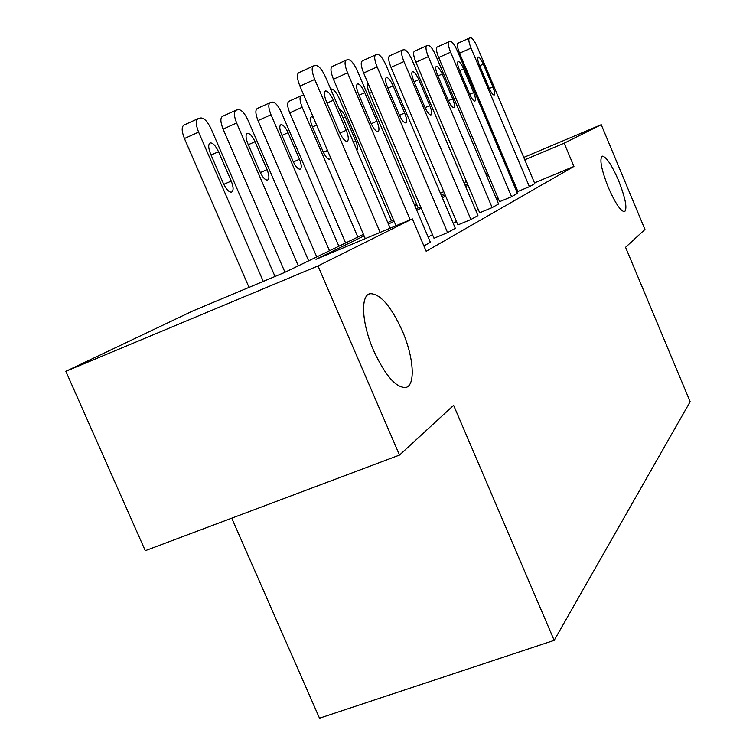 <?xml version="1.0" encoding="UTF-8"?>
<svg xmlns="http://www.w3.org/2000/svg" width="756" height="756" viewBox="0 0 756 756"><rect width="100%" height="100%" fill="white"/><g stroke="black" fill="none" stroke-linecap="round" stroke-linejoin="round"><path stroke-width="1.13" d="M608.344 187.497C601.294 169.457 599.272 159.006 602.277 156.123C606.274 156.738 611.689 164.836 618.512 180.429C625.486 198.195 627.508 208.628 624.579 211.727C620.685 211.311 615.271 203.232 608.344 187.497M373.634 350.633C361.84 323.842 360.253 295.568 369.882 293.715C379.994 293.441 390.786 305.783 402.258 330.731C413.589 356.558 415.791 384.899 406.123 387.422C396.333 388.3 385.503 376.034 373.634 350.633M231.742 518.172L319.505 718.2L554.176 640.36L690.152 401.719L625.562 247.306L644.953 229.474L601.237 124.712L564.184 143.186L524.777 159.799M554.176 640.36L453.619 405.339L399.499 455.084L145.275 550.689L65.848 371.319L192.667 311.018L284.521 272.491L363.447 234.351M414.694 205.443L416.745 204.47M440.417 193.215L443.763 191.627M463.986 182.64L466.461 181.591M485.673 173.483L487.365 172.774M505.528 165.11L506.558 164.676M523.766 157.409L601.237 124.712M399.499 455.084L317.993 265.942L65.848 371.319M448.818 41.797L437.214 47.004C435.806 47.959 436.288 51.465 438.669 57.522L499.584 201.682L511.576 196.702L450.595 52.183C448.214 46.116 447.703 42.61 449.083 41.675L450.463 41.429C452.362 41.741 454.649 44.869 457.333 50.832L517.454 193.394L511.576 196.702M402.192 50.151L389.671 55.812C387.96 56.889 388.404 60.735 390.994 67.35L457.9 224.919L470.922 219.524L403.931 61.538C401.332 54.904 400.86 51.058 402.532 50L404.186 49.698C406.426 50.009 409.034 53.421 411.992 59.922L477.934 215.583L470.922 219.524M410.224 219.788L347.562 72.841C344.698 65.517 344.301 61.255 346.361 60.036L348.384 59.677C351.077 59.979 354.073 63.712 357.371 70.875L430.391 242.279L423.88 245.936M498.261 198.544L496.635 199.442M478.283 209.506L475.911 210.811M456.444 221.499L453.184 223.285M432.47 234.662L428.151 237.025M364.108 235.891L315.98 259.308L412.36 218.89L426.176 251.294L573.936 166.452L534.492 182.886M517.265 190.058L516.235 190.493M375.43 54.952L362.398 60.858C360.508 62.011 360.914 66.055 363.636 73.001L434.001 238.253L447.59 232.621L377.14 66.915C374.409 59.951 373.974 55.906 375.826 54.772L377.65 54.441C380.107 54.753 382.886 58.316 386.004 65.129L455.31 228.284L447.59 232.621M426.554 45.785L414.505 51.21C412.956 52.221 413.419 55.887 415.904 62.219L479.673 212.786L492.156 207.598L428.312 56.653C425.826 50.312 425.335 46.645 426.847 45.653L428.359 45.379C430.419 45.691 432.848 48.96 435.664 55.179L498.573 204.007L492.156 207.598M469.259 38.131L458.07 43.149C456.785 44.046 457.276 47.401 459.553 53.203L517.869 191.495L529.408 186.694L471.035 48.082C468.748 42.27 468.238 38.915 469.485 38.027L470.761 37.8C472.509 38.112 474.673 41.126 477.234 46.844L534.813 183.651L529.408 186.694M573.936 166.452L564.184 143.186M412.36 218.89L317.993 265.942M507.56 167.057L506.529 167.492M467.463 183.963L464.987 185.003M444.604 193.593L441.192 195.039M417.057 205.207L414.968 206.086M387.762 222.604L393.489 219.835M416.159 208.883L420.582 206.738M441.806 196.484L445.142 194.868M465.082 185.239L467.51 184.058M488.47 175.392L486.817 176.195M468.049 185.333L465.62 186.505M445.7 196.201L442.373 197.817M421.177 208.127L416.754 210.281M394.112 221.3L388.395 224.078M380.173 232.385L314.732 79.427C311.727 71.707 311.368 67.189 313.674 65.885L315.923 65.479C318.909 65.772 322.141 69.694 325.638 77.235L390.162 228.199M313.126 66.131L298.97 72.595C296.607 73.927 296.928 78.444 299.934 86.146L365.28 238.631M326.507 101.88C324.088 95.672 323.795 92.034 325.638 90.956C327.991 91.107 330.57 94.198 333.368 100.236L346.229 130.315C348.658 136.543 348.951 140.238 347.117 141.381C344.83 141.306 342.298 138.272 339.51 132.3L326.507 101.88M263.277 281.402L198.592 132.12C195.662 124.57 195.558 120.043 198.28 118.55L200.888 117.974C204.271 118.04 207.72 121.744 211.226 129.096L275.014 276.488M249.026 287.384L184.436 138.546C181.506 131.005 181.44 126.488 184.218 124.967L197.637 118.843M210.565 153.874L223.417 183.557C226.205 189.378 228.907 192.241 231.516 192.156C233.698 190.862 233.613 187.167 231.241 181.062L218.531 151.701C215.725 145.823 212.984 142.903 210.3 142.922C208.117 144.15 208.202 147.798 210.565 153.874M345.889 60.253L332.319 66.424C330.211 67.662 330.58 71.924 333.434 79.229L396.012 225.742M358.59 94.16C356.293 88.282 355.972 84.833 357.616 83.84C359.743 84.001 362.124 86.949 364.77 92.676L376.932 121.225C379.238 127.131 379.569 130.618 377.934 131.686C375.864 131.582 373.511 128.69 370.894 123.011L358.59 94.16M387.516 87.205C385.333 81.61 384.974 78.35 386.448 77.414C388.386 77.594 390.606 80.41 393.101 85.863L404.649 113.022C406.841 118.645 407.2 121.943 405.736 122.935C403.846 122.812 401.663 120.043 399.177 114.638L387.516 87.205M298.299 265.838L236.637 123.001C233.85 115.819 233.68 111.548 236.118 110.159L238.461 109.639C241.533 109.743 244.727 113.287 248.025 120.261L308.637 260.839M284.984 272.273L223.096 129.115C220.317 121.962 220.176 117.681 222.661 116.282L235.57 110.414M247.855 143.678L260.026 171.877C262.644 177.405 265.148 180.145 267.52 180.098C269.476 178.907 269.325 175.411 267.076 169.618L255.046 141.722C252.4 136.127 249.858 133.339 247.429 133.33C245.473 134.464 245.615 137.913 247.855 143.678M329.503 250.756L270.998 114.751C268.342 107.928 268.115 103.874 270.317 102.589L272.434 102.117C275.231 102.24 278.189 105.623 281.317 112.275L338.877 246.229M316.755 256.917L258.032 120.601C255.377 113.787 255.178 109.733 257.418 108.429L269.845 102.797M281.553 134.474L293.092 161.311C295.577 166.585 297.902 169.212 300.066 169.193C301.824 168.087 301.635 164.78 299.489 159.27L288.064 132.687C285.56 127.367 283.207 124.693 280.996 124.664C279.229 125.713 279.418 128.983 281.553 134.474M413.73 80.901C411.642 75.572 411.264 72.463 412.596 71.593C414.364 71.782 416.433 74.475 418.805 79.673L429.786 105.585C431.874 110.934 432.262 114.071 430.939 114.997C429.21 114.855 427.168 112.209 424.815 107.059L413.73 80.901M357.834 237.063L302.183 107.276L289.737 112.871C287.204 106.369 286.949 102.514 288.981 101.295L300.954 95.889M345.605 242.978L289.737 112.871M313.353 117.454L311.472 116.783C309.884 117.766 310.102 120.875 312.143 126.11L323.124 151.72C325.486 156.757 327.65 159.289 329.635 159.289L330.627 157.777M303.836 95.256L301.36 95.7C299.367 96.9 299.641 100.765 302.183 107.276M437.592 75.156C435.598 70.062 435.201 67.114 436.41 66.292C438.026 66.481 439.973 69.07 442.222 74.041L452.693 98.809C454.696 103.922 455.093 106.908 453.893 107.768C452.305 107.617 450.396 105.084 448.157 100.151L437.592 75.156M330.75 89.189L331.449 89.038C333.793 89.189 336.382 92.308 339.198 98.393L391.495 220.799M356.813 150.17C358.023 148.96 357.701 145.993 355.84 141.278L345.464 117C343.328 112.351 341.325 109.875 339.463 109.573M459.402 69.911C457.493 65.035 457.087 62.219 458.183 61.444C459.676 61.642 461.5 64.118 463.645 68.891L473.653 92.601C475.571 97.496 475.987 100.35 474.891 101.162C473.426 101.002 471.631 98.563 469.495 93.838L459.402 69.911M479.417 65.092C477.584 60.423 477.168 57.721 478.17 56.993C479.559 57.191 481.27 59.582 483.33 64.156L492.903 86.912C494.745 91.599 495.171 94.32 494.169 95.086C492.817 94.925 491.117 92.572 489.085 88.036L479.417 65.092M418.2 207.891L369.457 93.432C367.388 88.225 366.934 84.918 368.106 83.5M299.934 86.146L314.732 79.427M333.368 100.236L327.017 103.081M346.229 130.315L339.879 133.113M198.592 132.12L184.436 138.546M211.066 155.046L218.531 151.701M223.776 184.36L231.241 181.062M333.434 79.229L347.562 72.841M364.77 92.676L359.053 95.237M376.932 121.225L371.215 123.748M363.636 73.001L377.14 66.915M393.101 85.863L387.932 88.168M404.649 113.022L399.47 115.299M236.637 123.001L223.096 129.115M248.308 144.727L255.046 141.722M260.347 172.585L267.076 169.618M270.998 114.751L258.032 120.601M281.96 135.418L288.064 132.687M293.385 161.954L299.489 159.27M390.994 67.35L403.931 61.538M418.805 79.673L414.099 81.771M429.786 105.585L425.08 107.654M312.511 126.961L316.641 125.127M323.388 152.306L327.509 150.491M415.904 62.219L428.312 56.653M442.222 74.041L437.922 75.95M452.693 98.809L448.393 100.69M343.082 118.059L345.464 117M353.458 142.326L355.84 141.278M438.669 57.522L450.595 52.183M463.645 68.891L459.705 70.629M473.653 92.601L469.712 94.33M459.553 53.203L471.035 48.082M483.33 64.156L479.701 65.753M492.903 86.912L489.274 88.49M371.876 92.345L369.457 93.432M369.882 293.715L368.692 294.207M209.818 143.149L210.3 142.922"/></g></svg>
